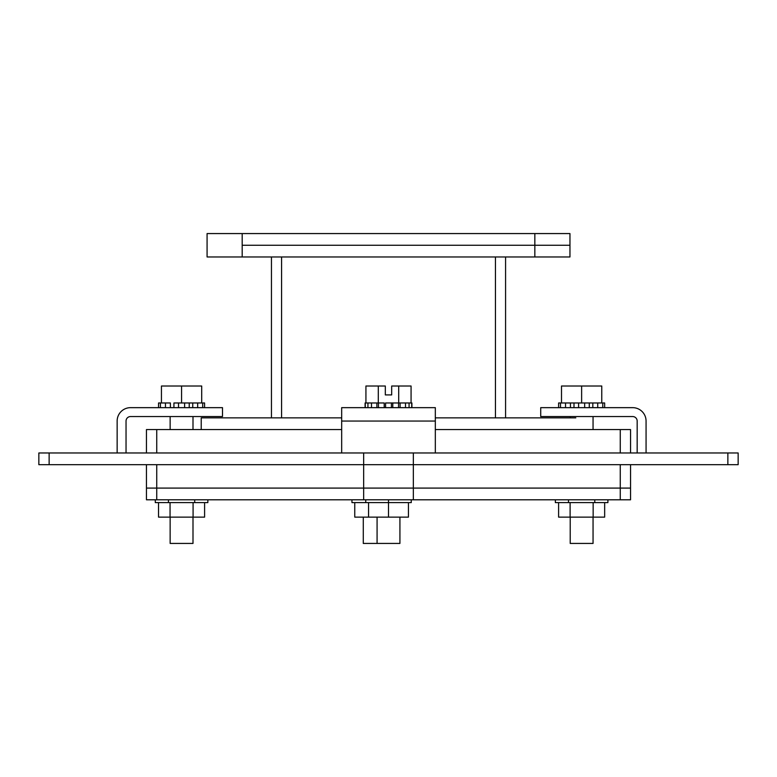 <?xml version="1.0" encoding="UTF-8"?>
<svg xmlns="http://www.w3.org/2000/svg" width="777" height="777" viewBox="0 0 777 777"><rect width="100%" height="100%" fill="white"/><g stroke="black" fill="none" stroke-linecap="round" stroke-linejoin="round"><path stroke-width="1.17" d="M341.676 417.861L201.224 417.861L201.224 429.564L341.676 429.564L146.455 429.564L146.455 452.972M630.545 452.972L630.545 429.564L435.324 429.564L575.806 429.564M49.136 464.685L49.136 452.972L38.85 452.972L38.85 464.685L738.15 464.685L738.15 452.972L727.864 452.972L727.864 464.685M146.455 464.685L146.455 499.796L156.74 499.796L156.74 488.092L146.455 488.092L413.335 488.092L413.335 452.972L727.864 452.972M413.335 452.972L363.665 452.972L363.665 488.092L630.545 488.092L630.545 464.685M49.136 452.972L363.665 452.972M435.324 417.861L575.806 417.861M242.191 256.973L242.191 245.27L569.959 245.27L569.959 256.973L207.08 256.973L207.08 245.27L207.08 256.973M207.08 233.566L207.08 245.27L207.08 233.566L569.959 233.566L569.959 245.27L534.838 245.27L534.838 256.973M242.191 233.566L242.191 245.27L534.838 245.27L534.838 233.566M505.574 256.973L505.574 417.861L505.574 256.973M271.455 256.973L271.455 417.861M341.676 421.047L435.324 421.047L435.324 407.653L341.676 407.653L341.676 452.972M435.324 421.047L435.324 452.972M156.74 464.685L156.74 488.092L363.665 488.092L363.665 499.796L413.335 499.796L413.335 488.092L630.545 488.092L630.545 499.796L413.335 499.796M363.665 499.796L156.74 499.796M363.277 517.123L363.277 543.434L399.922 543.434L399.922 517.123M376.884 407.653L376.884 402.972L371.503 402.972L378.438 402.972L378.438 407.653M385.577 407.653L385.577 402.972L392.783 402.972L391.423 402.972L391.423 407.653M398.562 407.653L398.562 402.972L405.497 402.972L400.116 402.972L400.116 407.653M378.302 402.972L378.302 386.014L365.928 386.014L365.928 402.972L367.929 402.972L365.093 402.972L365.093 407.653M411.907 407.653L411.907 402.972L409.071 402.972L411.072 402.972L411.072 386.014L398.698 386.014L398.698 402.972M378.302 386.014L385.314 386.014L385.314 394.91L391.686 394.91L391.686 386.014L398.698 386.014M365.287 407.653L365.287 402.972M371.503 407.653L371.503 402.972L367.929 402.972L367.929 407.653M384.217 407.653L384.217 402.972L378.438 402.972M398.562 402.972L392.783 402.972L392.783 407.653M409.071 407.653L409.071 402.972L405.497 402.972L405.497 407.653M411.713 402.972L411.713 407.653M411.256 499.796L411.256 502.602L388.5 502.602L388.5 499.796M368.551 502.602L368.551 517.123L388.5 517.123L388.5 502.602L365.744 502.602L365.744 499.796M388.5 517.123L408.449 517.123L408.449 502.602M646.066 452.972L646.066 421.047A13.394 13.394 0 0 0 632.672 407.653L540.714 407.653L540.714 416.55L632.672 416.55A4.497 4.497 0 0 1 637.169 421.047L637.169 452.972M570.211 416.55L570.211 417.861M570.211 517.123L570.211 543.434L593.055 543.434L593.055 517.123M593.055 416.55L593.055 429.564M584.673 407.653L584.673 402.972L592.822 402.972L589.277 402.972L589.277 407.653M597.736 407.653L597.736 402.972L601.767 402.972L601.767 386.014L581.633 386.014L581.633 402.972L578.593 402.972L578.593 407.653M581.633 386.014L561.499 386.014L561.499 402.972L565.53 402.972L565.53 407.653M573.989 407.653L573.989 402.972L570.444 402.972L578.593 402.972M584.673 402.972L581.633 402.972M561.499 402.972L558.614 402.972L558.614 407.653M570.444 407.653L570.444 402.972L565.53 402.972M597.736 402.972L592.822 402.972L592.822 407.653M604.652 402.972L604.652 407.653L604.652 402.972L601.767 402.972M560.499 407.653L560.499 402.972M602.767 402.972L602.767 407.653M594.774 499.796L594.774 502.602L607.905 502.602L607.905 499.796M594.774 502.602L568.492 502.602L568.492 499.796M568.492 502.602L555.361 502.602L555.361 499.796M558.605 502.602L558.605 517.123L604.661 517.123L604.661 502.602M570.114 502.602L570.114 517.123M593.152 502.602L593.152 517.123M365.744 502.602L351.952 502.602L351.952 499.796M354.759 502.602L354.759 517.123L368.551 517.123M126.039 452.972L126.039 421.047A4.497 4.497 0 0 1 130.536 416.55L222.494 416.55L222.494 407.653L130.536 407.653A13.394 13.394 0 0 0 117.142 421.047L117.142 452.972M192.997 416.55L192.997 429.564M192.997 517.123L192.997 543.434L170.144 543.434L170.144 517.123M170.144 416.55L170.144 429.564M184.615 407.653L184.615 402.972L192.754 402.972L189.219 402.972L189.219 407.653M197.679 407.653L197.679 402.972L201.699 402.972L201.699 386.014L181.575 386.014L181.575 402.972M181.575 386.014L161.441 386.014L161.441 402.972L165.462 402.972L165.462 407.653M173.922 407.653L173.922 402.972L178.525 402.972L178.525 407.653M161.441 402.972L158.557 402.972L158.557 407.653M170.386 407.653L170.386 402.972L165.462 402.972M184.615 402.972L178.525 402.972M197.679 402.972L192.754 402.972L192.754 407.653M204.584 407.653L204.584 402.972L201.699 402.972M202.71 402.972L202.71 407.653M160.431 407.653L160.431 402.972M168.434 502.602L168.434 499.796L194.706 499.796L194.706 502.602L155.293 502.602L155.293 499.796M194.706 502.602L207.847 502.602L207.847 499.796M158.537 502.602L158.537 517.123L204.604 517.123L204.604 502.602M193.084 517.123L193.084 502.602M170.056 502.602L170.056 517.123M156.74 452.972L156.74 429.564M620.26 429.564L620.26 452.972M495.454 256.973L495.454 417.861M281.575 417.861L281.575 256.973M620.26 464.685L620.26 499.796M377.078 517.123L377.078 543.434"/></g></svg>
